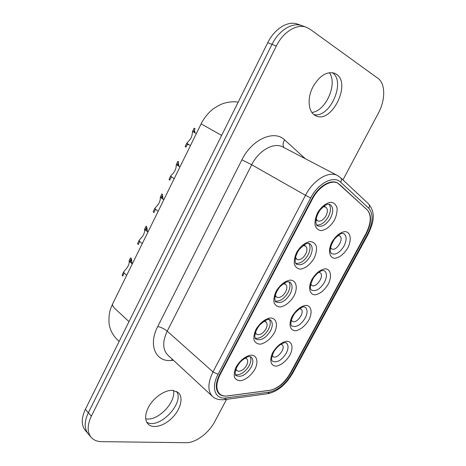 <?xml version="1.0" encoding="UTF-8"?>
<svg xmlns="http://www.w3.org/2000/svg" width="466" height="466" viewBox="0 0 466 466"><rect width="100%" height="100%" fill="white"/><g stroke="black" fill="none" stroke-linecap="round" stroke-linejoin="round"><path stroke-width="0.7" d="M227.577 395.954C224.327 396.368 221.711 395.698 219.731 393.945C215.775 389.733 215.915 383.262 220.15 374.524L312.517 198.825C318.68 186.697 331.116 179.229 337.897 183.237L367.15 209.752C371.606 215.082 371.221 223.01 366.008 233.53L290.172 373.348C284.481 382.947 277.654 388.615 269.686 390.357L227.577 395.954M146.697 422.149C158.714 430.112 184.641 403.294 176.69 391.446C184.641 403.294 158.714 430.112 146.697 422.149M342.953 179.923L378.398 113.098C385.533 100.044 385.568 83.542 377.932 78.323L310.012 29.189L306.389 27.273L302.009 25.706C292.45 21.96 278.872 30.22 272.016 44.369L88.342 412.73C84.212 421.573 84.148 428.586 88.144 433.764L85.22 430.304C81.218 425.114 81.265 418.118 85.365 409.311L267.764 42.686C274.567 28.607 288.105 20.405 297.669 24.15L302.009 25.706C292.45 21.96 278.872 30.22 272.016 44.369L88.342 412.73C84.212 421.573 84.148 428.586 88.144 433.764L91.097 437.265C93.579 440.108 97.068 441.57 101.565 441.652L186.202 442.7C195.557 443.003 208.89 433.013 214.756 421.608L226.558 399.356M313.874 114.566C329.66 118.754 346.302 81.69 332.363 72.661M173.008 390.426L178.484 392.739C183.552 397.562 180.645 409.206 172.49 417.548C164.416 425.976 152.825 429.192 147.99 423.996C144.786 420.186 144.874 414.746 148.252 407.686C153.151 397.76 165.156 389.5 173.008 390.426M306.389 27.273C296.842 23.533 283.223 31.851 276.315 46.076L91.348 416.179C87.189 425.062 87.107 432.087 91.097 437.265M336.312 74.17C351.725 83.577 331.419 124.195 315.797 115.76C308.352 112.708 306.745 98.594 312.942 86.903C319.466 75.731 326.683 71.181 334.582 73.244L336.312 74.17M339.295 184.227L337.5 182.952C330.703 178.938 318.261 186.412 312.086 198.551L219.597 374.53C215.362 383.273 215.228 389.751 219.183 393.962C221.169 395.721 223.791 396.391 227.047 395.978L270.204 390.24C278.167 388.504 284.988 382.836 290.673 373.243L366.293 233.85C371.507 223.342 371.891 215.42 367.447 210.096L339.295 184.227M337.914 235.534L339.592 235.883C344.555 238.441 336.155 252.054 331.6 248.85L330.516 247.539M173.509 390.479C176.049 401.733 159.221 420.087 147.145 419.021L145.73 418.876M329.357 72.684C337.92 83.892 325.693 111.234 311.87 112.417M319.128 272.435L320.09 272.808C324.872 275.528 316.082 288.675 311.725 285.332L310.735 284.05M299.492 308.632L300.92 309.092C305.504 311.952 296.335 324.668 292.188 321.202L291.302 319.991M188.136 144.279L187.92 144.716L188.439 144.454M194.957 132.793L194.677 130.952L194.031 132.268M187.571 143.947L185.981 147.192L185.165 146.475L186.779 143.184L190.431 145.631M194.141 128.261L195.068 128.674L193.46 131.942L192.505 131.511L192.382 132.758C192.155 136.317 190.641 139.398 187.845 142.008L186.779 143.184M323.206 206.753L325.676 207.026C327.848 208.762 327.942 211.721 325.95 215.886C323.625 219.696 321.074 221.437 318.295 221.105L317.544 220.797L316.094 218.81M196.349 133.585L193.46 131.942M328.979 204.219C331.163 207.323 330.918 211.558 328.239 216.923C324.785 222.631 320.934 225.323 316.699 225.008M178.88 166.199L178.56 163.793L177.732 165.471M171.377 176.952L169.805 180.15L169.053 179.334L170.638 176.096L174.144 178.763M177.901 161.37L178.758 161.912L177.179 165.133L176.282 164.591L176.235 165.675C176.084 169.047 174.599 172.082 171.762 174.785L170.638 176.096M303.063 245.605L305.399 245.996C307.379 247.667 307.432 250.434 305.562 254.285C303.273 258.042 300.71 259.836 297.867 259.661L296.819 259.242L295.496 257.284M179.975 166.898L177.179 165.133M308.777 243.38C310.688 246.316 310.403 250.236 307.915 255.152C304.315 261.036 300.308 263.785 295.893 263.389L295.817 263.372M163.024 199.075L162.675 196.145L161.69 198.149M155.423 209.467L153.873 212.618L153.174 211.704L154.741 208.512L158.102 211.401M162.046 194.159L162.692 194.654L161.137 197.823L160.298 197.182L160.327 198.102C160.257 201.295 158.79 204.283 155.924 207.079L154.741 208.518M283.316 283.765L285.483 284.26C287.272 285.862 287.289 288.442 285.541 292.001C283.281 295.706 280.701 297.553 277.806 297.535L276.46 297.023L275.272 295.141M163.846 199.71L161.137 197.823M288.926 281.831C290.574 284.592 290.248 288.221 287.953 292.712C284.394 298.52 280.363 301.345 275.866 301.199M147.373 231.439L147.023 228.025L145.899 230.315M139.701 241.505L138.181 244.609L137.534 243.601L139.072 240.456L139.701 241.505L142.299 243.549M146.394 226.511L146.866 226.907L145.328 230.029L144.553 229.289L146.103 226.126M263.948 321.26L265.911 321.831C267.513 323.369 267.501 325.775 265.865 329.06C263.634 332.718 261.042 334.611 258.094 334.739L256.469 334.151L255.42 332.386M144.635 229.4L144.652 230.058C144.658 233.07 143.213 236.017 140.313 238.901L139.078 240.456M147.961 232.033L145.328 230.029M268.212 318.336C270.88 320.637 270.921 324.4 268.334 329.613C264.822 335.345 260.774 338.252 256.189 338.339L255.199 338.141M131.925 263.29L131.604 259.445L130.952 257.983L131.272 258.682L129.758 261.764L129.035 260.925L130.562 257.809M124.212 273.07L122.709 276.128L122.121 275.027L123.636 271.928L124.212 273.07L126.729 275.225M244.941 358.109L246.671 358.738C248.104 360.195 248.058 362.443 246.531 365.478C244.324 369.084 241.726 371.029 238.726 371.303L236.839 370.645L235.918 369.031M129.216 261.228L129.21 261.537C129.286 264.379 127.859 267.286 124.935 270.257L123.641 271.928M132.303 263.878L129.758 261.764M250.23 356.665C251.39 359.082 250.999 362.152 249.06 365.886C245.588 371.536 241.516 374.524 236.85 374.839L235.452 374.582M280.8 344.263L282.064 344.758C286.45 347.735 276.921 360.055 272.989 356.484L272.202 355.366M344.025 246.031C339.906 252.613 335.747 255.147 331.536 253.638L330.551 252.193C329.567 249.66 330.79 245.401 334.227 239.425C341.718 231.276 342.551 233.705 343.879 233.623C346.797 236.017 346.844 240.153 344.025 246.031M347.782 247.929C344.001 254.034 339.72 257.482 334.949 258.292C329.287 258.141 327.744 250.318 331.955 242.029C335.875 235.726 340.25 232.243 345.079 231.585C350.694 232.01 351.906 239.932 347.782 247.929M324.429 282.384C320.125 289.17 315.814 291.739 311.492 290.085C311.94 289.52 307.63 290.382 313.263 278.202C315.663 274.882 318.15 272.511 320.719 271.09L322.921 270.466L324.412 270.752C327.074 273.059 327.08 276.932 324.429 282.384M328.169 284.26C324.429 290.283 320.136 293.801 315.284 294.821C309.511 294.978 307.787 287.58 311.911 279.454C315.785 273.227 320.177 269.68 325.087 268.795C330.819 268.905 332.211 276.402 328.169 284.26M305.172 318.132C300.669 325.117 296.213 327.715 291.792 325.932C291.885 326.614 288.303 323.515 294.757 313.222C303.145 304.583 304.56 307.17 305.271 307.234C307.688 309.441 307.653 313.076 305.172 318.132M308.882 319.973C305.189 325.92 300.879 329.509 295.951 330.738C290.073 331.18 288.169 324.208 292.217 316.228C296.038 310.082 300.448 306.465 305.44 305.37C311.282 305.172 312.849 312.261 308.882 319.973M330.569 218.012C326.369 224.804 322.012 227.396 317.497 225.789C316.641 226.517 313.362 220.156 320.084 210.084C326.986 202.57 328.6 204.312 330.062 204.522C333.382 207.149 333.557 211.646 330.569 218.012M334.518 220.01C330.563 226.424 326.043 229.965 320.952 230.635C318.074 230.128 316.111 228.299 315.057 225.154C314.725 221.414 315.54 217.354 317.503 212.974C321.161 206.665 326.678 202.436 331.396 202.273C334.233 202.92 336.126 204.848 337.069 208.052C337.302 211.78 336.452 215.77 334.518 220.01M310.175 256.335C305.754 263.36 301.222 265.981 296.574 264.187C295.91 264.74 292.735 259.457 299.166 249.601C307.269 241.202 308.544 243.537 309.832 243.73C312.855 246.258 312.966 250.463 310.175 256.335M314.09 258.304C310.193 264.63 305.649 268.247 300.471 269.156C297.535 268.818 295.496 267.181 294.361 264.234C293.953 260.68 294.704 256.766 296.621 252.485C300.226 246.275 305.76 241.947 310.56 241.539C313.467 242.011 315.435 243.747 316.461 246.759C316.769 250.306 315.983 254.151 314.09 258.304M290.137 293.982C285.501 301.24 280.8 303.884 276.023 301.927C275.301 302.737 272.47 296.376 279.746 287.015C287.289 279.961 288.576 281.942 289.963 282.215C292.689 284.644 292.747 288.565 290.137 293.982M294.029 295.922C290.172 302.166 285.617 305.853 280.363 306.989C277.363 306.826 275.255 305.364 274.043 302.609C273.554 299.242 274.247 295.461 276.117 291.273C280.113 284.819 284.773 281.097 290.102 280.107C296.359 280.124 298.147 287.796 294.029 295.922M270.449 330.977C265.591 338.45 260.727 341.135 255.851 339.021C255.455 339.598 252.403 334.949 259.445 325.28C268.16 317.253 269.389 319.775 270.431 320.002C272.878 322.315 272.884 325.973 270.449 330.977M274.311 332.881C270.507 339.044 265.935 342.807 260.605 344.158C257.547 344.158 255.374 342.871 254.081 340.302C253.521 337.11 254.156 333.47 255.974 329.375C259.923 323.002 264.601 319.204 270.006 317.987C276.385 317.678 278.353 324.913 274.311 332.881M220.15 374.524L219.771 374.192M312.517 198.825L312.074 198.574M289.916 355.098C286.27 360.969 281.947 364.622 276.944 366.043C270.962 366.771 268.888 360.206 272.86 352.372C276.635 346.308 281.056 342.621 286.124 341.316C292.077 340.832 293.813 347.525 289.916 355.098M254.937 369.206C251.18 375.293 246.596 379.114 241.19 380.681C238.074 380.833 235.837 379.72 234.474 377.332C233.845 374.309 234.415 370.796 236.198 366.794C240.095 360.503 244.784 356.636 250.271 355.197C256.754 354.574 258.898 361.383 254.937 369.206M251.098 367.325C246.025 375.013 241.009 377.74 236.052 375.497C235.685 376.394 232.755 371.012 240.73 361.482C249.083 354.51 250.032 356.874 251.226 357.102C253.417 359.303 253.37 362.711 251.098 367.325M286.229 353.28C281.54 360.463 276.938 363.096 272.429 361.191C272.692 361.045 269.703 361.01 273.868 351.655C279.769 342.627 286.246 341.863 286.444 343.081C288.629 345.19 288.559 348.591 286.229 353.28M173.457 360.288L171.587 360.439C155.784 362.35 147.926 345.184 157.735 326.52L241.912 159.803C251.751 139.386 274.264 129.437 284.586 139.876L305.411 158.772M267.764 42.686L276.315 46.076M85.365 409.311L91.348 416.179M340.658 182.2C333.854 175.152 318.173 183.103 310.688 197.939L218.036 374.355C210.667 387.875 215.286 399.834 226.278 397.929L269.447 392.092C278.196 390.159 285.687 383.932 291.926 373.406L367.429 234.322C373.155 222.783 373.592 214.08 368.723 208.203L340.658 182.2C341.712 180.418 341.683 178.909 340.57 177.692L337.582 175.571L282.897 147.017C274.025 141.903 258.747 150.355 251.698 164.772L305.475 195.295L212.997 371.897L167.218 331.163L251.698 164.772L241.912 159.803M337.582 175.571C328.973 170.55 313.245 179.952 305.475 195.295L310.688 197.939M218.036 374.355L212.997 371.897C207.696 382.901 207.533 391.073 212.502 396.403L167.731 354.993C162.564 349.529 162.395 341.584 167.218 331.163C164.352 328.833 161.189 327.289 157.735 326.52M290.365 372.992L290.673 373.243M366.293 233.85L365.944 233.652M284.586 139.876C282.775 142.841 282.6 145.421 284.056 147.623M172.204 359.135L171.587 360.439M269.447 392.092L267.548 393.735L224.373 399.653L226.278 397.929M291.926 373.406L292.671 373.237C285.85 384.805 277.48 391.638 267.548 393.735M367.429 234.322L368.012 234.485L292.671 373.237M368.723 208.203C369.707 206.525 369.66 205.092 368.571 203.904C376.528 213.801 373.01 223.622 368.012 234.485M128.983 321.645L115.434 309.063C113.087 306.844 112.149 305.125 112.632 303.908L110.774 308.375C109.277 312.377 108.706 317.329 109.067 323.229C109.755 329.206 112.323 334.512 116.78 339.149L119.133 341.444M221.635 135.402L201.131 123.857C203.805 118.02 209.537 111.706 212.251 109.714C212.956 108.933 218.973 104.873 223.913 103.266C229.592 101.722 234.34 101.367 238.143 102.211M130.358 261.985L131.604 259.445M219.731 393.945L217.663 392.057M337.897 183.237L336.545 182.521M224.373 399.653C216.83 400.329 213.591 397.481 212.502 396.403M340.57 177.692L368.571 203.904M339.592 235.883L338.392 235.173M331.6 248.85L330.411 248.122M201.126 123.869L112.632 303.908M320.09 272.808L318.971 272.08M311.725 285.332L310.618 284.586M300.92 309.092L299.9 308.37M292.188 321.202L291.18 320.457M325.676 207.026L324.045 206.1M317.544 220.797L315.931 219.847M192.505 131.505L194.13 128.197M305.399 245.996L303.867 245.029M179.981 166.886L177.179 165.121M296.819 259.242L295.298 258.251M176.282 164.591L177.878 161.329M285.483 284.26L284.068 283.27M163.869 199.664L161.154 197.776M276.46 297.023L275.057 296.015M160.298 197.182L161.871 193.972M265.911 321.831L264.624 320.853M148.013 231.928L145.386 229.924M256.469 334.151L255.199 333.149M246.671 358.738L245.524 357.783M132.402 263.686L129.857 261.566M236.839 370.645L235.709 369.678M282.064 344.758L281.155 344.048M272.989 356.484L272.086 355.762"/></g></svg>
